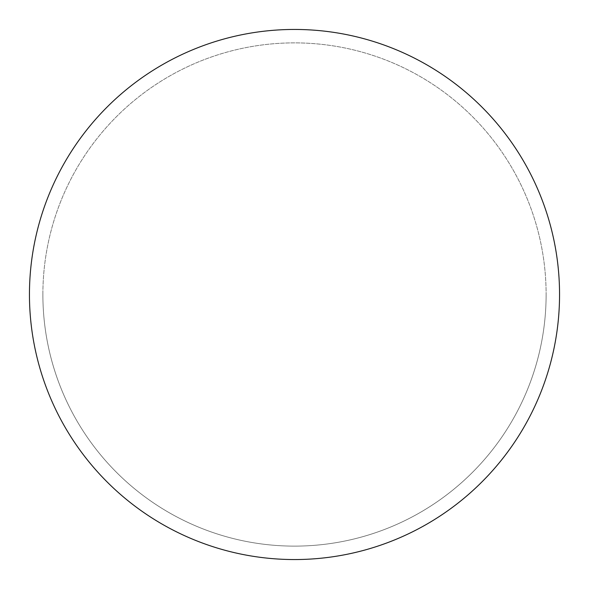 <?xml version="1.0" encoding="UTF-8"?>
<svg xmlns="http://www.w3.org/2000/svg" width="589" height="589" viewBox="0 0 589 589"><rect width="100%" height="100%" fill="white"/><g stroke="black" fill="none" stroke-linecap="round" stroke-linejoin="round"><path stroke-width="0.44" stroke-dasharray="2.94 2.21" d="M294.5 29.45A265.05 265.05 0 0 1 559.55 294.5A265.05 265.05 0 0 1 294.5 559.55A265.05 265.05 0 0 1 29.45 294.5A265.05 265.05 0 0 1 294.5 29.45A265.05 265.05 0 0 1 559.55 294.5A265.05 265.05 0 0 1 294.5 559.55A265.05 265.05 0 0 1 29.45 294.5A265.05 265.05 0 0 1 294.5 29.45M42.879 294.5A251.621 251.621 0 0 0 294.5 546.121A251.621 251.621 0 0 0 546.121 294.5A251.621 251.621 0 0 0 294.5 42.879A251.621 251.621 0 0 0 42.879 294.5A251.621 251.621 0 0 0 294.5 546.121A251.621 251.621 0 0 0 546.121 294.5A251.621 251.621 0 0 0 294.5 42.879A251.621 251.621 0 0 0 42.879 294.5A251.621 251.621 0 0 0 294.5 546.121A251.621 251.621 0 0 0 546.121 294.5M29.45 294.5A265.05 265.05 0 0 0 294.5 559.55A265.05 265.05 0 0 0 559.55 294.5A265.05 265.05 0 0 0 294.5 29.45A265.05 265.05 0 0 0 29.45 294.5A265.05 265.05 0 0 0 294.5 559.55A265.05 265.05 0 0 0 559.55 294.5A265.05 265.05 0 0 0 294.5 29.45A265.05 265.05 0 0 0 29.45 294.5"/><path stroke-width="0.88" d="M29.45 294.5A265.05 265.05 0 0 0 294.5 559.55A265.05 265.05 0 0 0 559.55 294.5A265.05 265.05 0 0 0 294.5 29.45A265.05 265.05 0 0 0 29.45 294.5"/></g></svg>
